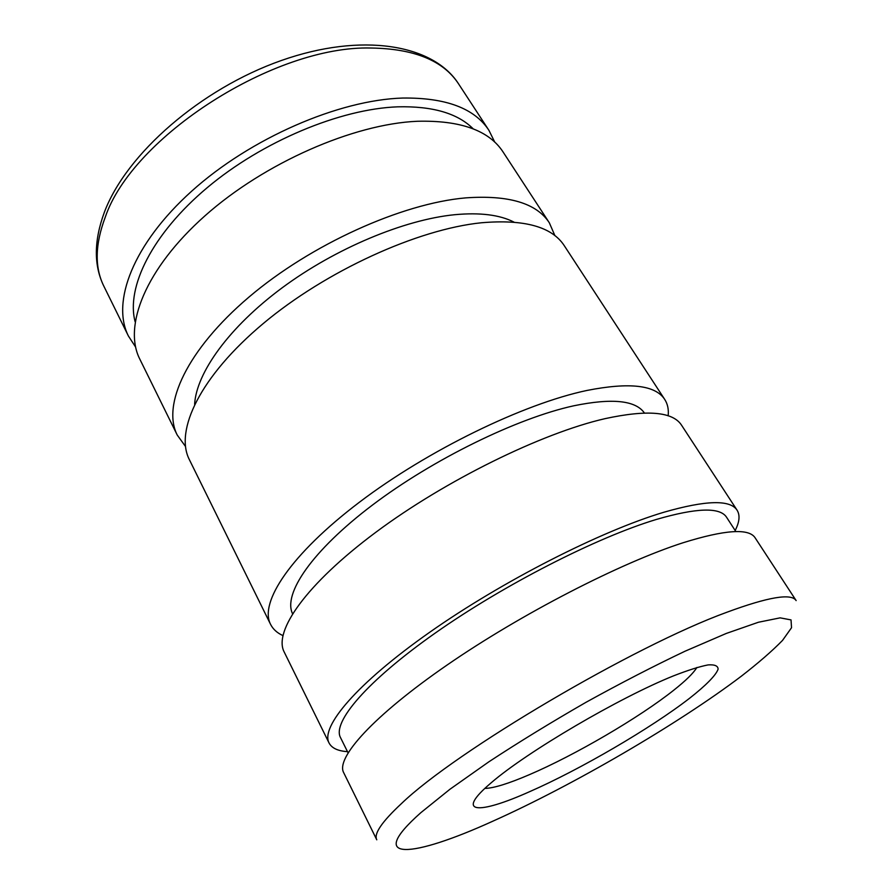 <?xml version="1.0" encoding="UTF-8"?>
<svg xmlns="http://www.w3.org/2000/svg" width="895" height="895" viewBox="0 0 895 895"><rect width="100%" height="100%" fill="white"/><g stroke="black" fill="none" stroke-linecap="round" stroke-linejoin="round"><path stroke-width="1.34" d="M755.156 537.861C748.97 528.084 724.939 529.717 683.075 542.75C620.571 562.821 520.957 614.048 447.064 665.052C372.969 716.134 335.67 758.02 343.646 772.586L376.773 839.801C373.651 833.883 381.863 821.823 401.407 803.632C455.544 751.341 634.186 645.854 726.885 612.247C768.357 596.943 791.448 593.061 796.147 600.601L755.156 537.861M735.869 531.585L726.583 517.276C720.05 507.017 696.634 507.745 656.359 519.447C596.82 537.369 503.74 584.838 435.194 633.101C366.469 681.442 332.213 722.299 340.469 737.514L348.054 752.784M735.175 530.511C739.527 521.964 740.176 515.207 737.111 510.239L681.576 425.237C672.872 411.666 647.298 409.485 604.863 418.692C541.654 433.191 445.083 480.593 375.609 532.435C305.933 584.334 273.333 631.445 284.151 651.929L329.058 742.995C331.776 748.153 337.918 751.039 347.484 751.643M737.111 510.239C730.286 499.511 705.864 500.171 663.844 512.253C601.138 530.903 502.274 581.179 429.477 632.418C356.49 683.713 320.365 726.941 329.058 742.995M644.4 412.998C635.629 400.333 612.068 397.928 573.729 405.804C517.142 418.144 432.956 459.247 372.432 505.071C311.762 550.951 282.921 593.922 292.542 613.701M668.151 415.817C668.822 409.507 667.681 404.059 664.75 399.472L564.32 245.745C551.991 226.737 524.325 219.085 481.342 222.777C417.517 229.254 325.903 270.95 263.119 323.643C200.144 376.381 174.435 430.663 189.348 459.616L270.547 624.318C272.997 629.185 277.114 632.933 282.876 635.562M664.75 399.472C655.487 385.074 629.588 382.064 587.042 390.433C523.709 403.712 427.844 450.263 359.354 502.263C290.674 554.318 259.102 602.559 270.547 624.318M513.987 222.105C499.746 214.811 479.966 212.35 454.649 214.71C404.193 219.7 335.536 248.295 282.261 287.731C228.952 327.212 196.408 372.823 194.618 404.272M554.922 235.676L549.329 222.799L503.046 151.949C489.017 130.413 460.455 120.187 417.35 121.272C353.447 123.969 264.461 162.879 205 215.784C145.37 268.724 122.984 326.205 139.81 359.13L177.232 435.037L185.455 446.415M549.329 222.799C536.564 203.154 508.673 194.853 465.657 197.884C401.799 203.411 310.811 244.413 248.855 297.174C186.719 349.979 161.827 405.077 177.232 435.037M473.209 128.858C457.714 113.329 432.553 105.979 397.738 106.829C340.279 108.877 262.28 141.365 207.148 187.737C151.926 234.132 125.982 287.429 135.111 321.708M494.756 142.137L488.972 130.413C474.585 108.317 445.822 97.533 402.705 98.047C338.813 99.916 250.421 138.199 191.72 191.138C132.84 244.1 111.181 302.264 128.432 336.061L135.581 347.003M491.422 782.588C454.056 814.114 478.12 814.752 529.549 791.706C580.083 769.566 651.034 728.194 689.776 698.111C705.864 685.469 715.933 675.322 718.103 669.18C718.058 665.88 714.736 664.459 708.113 664.907C699.599 666.54 688.087 670.187 673.577 675.837C619.418 697.574 527.144 751.766 491.422 782.588M484.855 788.428C493.716 788.204 508.573 783.617 529.415 774.656C575.004 755.156 639.399 717.533 673.778 690.179C685.76 680.692 693.48 673.118 696.903 667.469M493.033 821.095C572.722 785.43 678.186 724.044 741.418 676.128C758.669 662.736 772.385 650.81 782.554 640.372L791.527 627.731L791.035 619.911L780.138 617.852L758.423 622.249L726.27 633.447L685.044 651.213C653.753 666.081 620.738 683.109 585.979 702.318C551.376 722.209 518.999 742.033 488.86 761.813L449.972 789.233L420.907 812.626C363.885 863.082 412.819 857.656 493.033 821.095M458.598 83.917C443.439 60.659 414.295 48.699 371.168 48.028C274.653 45.197 132.337 136.845 105.274 217.149C94.993 244.447 94.523 267.482 103.876 286.243C93.695 265.502 93.852 240.856 104.346 212.294C126.206 153.873 200.782 88.818 281.298 60.524C361.703 32.108 433.292 44.235 458.598 83.917L488.972 130.413M128.432 336.061L103.876 286.243"/></g></svg>
